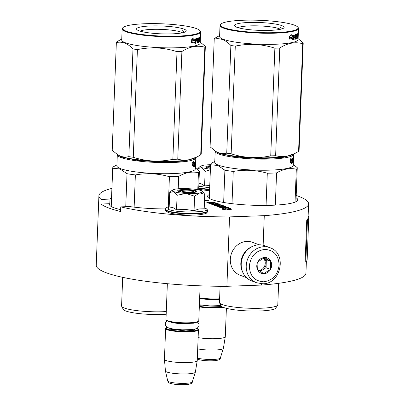 <?xml version="1.0" encoding="UTF-8"?>
<svg xmlns="http://www.w3.org/2000/svg" width="405" height="405" viewBox="0 0 405 405"><rect width="100%" height="100%" fill="white"/><g stroke="black" fill="none" stroke-linecap="round" stroke-linejoin="round"><path stroke-width="0.61" d="M111.907 188.386A104.925 16.595 2.2 0 0 98.901 195.807L96.233 265.214A104.925 16.595 2.2 0 0 226.886 286.305L261.605 285.069A104.925 16.595 2.2 0 0 305.932 273.269L306.388 261.311M261.605 285.069L261.655 283.768M263.134 245.238L264.273 215.662A104.925 16.595 2.2 0 0 308.595 203.862A104.925 16.595 2.2 0 0 296.197 195.463M226.886 286.305L229.554 216.898L264.273 215.662M111.542 197.939A45.137 7.138 2.2 0 0 110.003 199.083L109.821 203.71L100.951 204.029L101.128 199.402A104.925 16.595 2.2 0 1 98.901 195.807M100.951 204.029A104.925 16.595 2.2 0 0 120.574 211.501L120.751 206.874A104.925 16.595 2.2 0 0 229.554 216.898M209.415 194.461A45.137 7.138 2.2 0 0 207.583 196.364A45.137 7.138 2.2 0 0 271.573 205.289A45.137 7.138 2.2 0 0 297.786 199.827A45.137 7.138 2.2 0 0 296.106 197.787M205.867 202.019L207.927 202.1M207.102 202.5L208.975 203.285L215.095 203.037L216.817 203.781L214.508 203.867L212.62 203.431L213.815 203.887L212.625 203.933L211.02 203.411L209.613 203.457L215.475 205.689L219.292 205.689L219.667 205.543L218.492 205.087L220.345 205.036L222.198 205.755L216.503 206.059L221.824 207.821L228.344 207.588L223.985 207.476L222.274 206.823L221.581 206.849L223.292 207.502L221.788 207.512L219.702 206.717L225.509 206.51L220.305 206.074L223.768 205.877L221.12 204.839L217.09 204.849L216.715 204.996L217.86 205.436L216.746 205.502L214.356 204.682L220.163 204.474L213.708 204.434L213.06 204.186L218.619 203.912L215.966 202.875L211.288 202.637L214.68 202.384L214.037 202.141L207.142 202.515L208.975 203.214L214.787 203.011M211.253 202.621L214.68 202.384M213.227 204.252L218.584 203.948M214.518 204.743L220.163 204.474M216.675 204.976L217.763 205.467M220.472 206.135L223.732 205.907M219.869 206.778L225.509 206.51M221.581 206.849L223.125 207.507M216.533 206.094L220.811 207.795L228.344 207.588M218.584 205.132L220.34 205.107L222.107 205.78M209.613 203.457L215.475 205.76L219.702 205.629M212.62 203.431L213.648 203.897M214.782 203.077L216.857 203.781M231.204 209.684L227.762 208.327L230.744 208.479L226.395 207.831L221.545 208.003L224.917 209.36M222.056 209.208L226.456 209.937L231.351 209.765L228.066 209.522L224.628 208.21L221.692 208.059L225.129 209.37L222.056 209.208L226.461 209.866L231.351 209.694M227.974 208.408L230.744 208.479M224.689 208.236L228.202 209.532M204.515 200.48L209.015 200.318L204.535 199.984M204.571 199.088L205.836 199.108L204.586 198.632M120.751 206.874L129.62 206.56A45.137 7.138 2.2 0 0 165.68 208.919M110.003 199.083L101.128 199.402M109.821 203.71A45.137 7.138 2.2 0 0 109.532 204.469A45.137 7.138 2.2 0 0 120.644 209.628M205.942 202.06L207.952 202.065L205.942 202.06M228.268 209.532L231.204 209.638M224.826 208.246L228.268 209.486M221.545 208.003L224.831 208.175M205.163 200.455L204.525 200.217M205.274 199.128L204.581 198.865M206.084 201.994L207.76 202.075L206.084 201.994M210.281 202.54L211.248 202.91L208.975 202.632L210.281 202.54L211.076 202.915M219.611 206.099L220.457 206.418L218.305 206.185L220.29 206.423M210.276 202.611L209.046 202.657M219.611 206.17L218.376 206.211M206.844 202.105L206.479 202.12M206.565 202.115L206.844 202.075M210.494 166.495A5.862 0.926 -177.8 0 0 209.603 166.819A5.862 0.926 -177.8 0 0 210.058 167.376A5.862 0.926 2.2 0 0 210.453 167.503M199.655 297.837A16.413 2.597 2.2 0 0 219.606 298.774M199.645 298.201A15.942 2.521 2.2 0 0 219.591 299.148M199.331 306.296A15.942 2.521 2.2 0 0 222.35 306.909M199.311 306.858A16.413 2.597 2.2 0 0 223.266 307.339M198.126 337.628A16.413 2.597 2.2 0 0 215.5 338.696A16.413 2.597 2.2 0 0 225.286 336.752A16.413 2.597 2.2 0 0 225.291 336.702L226.385 308.332M197.696 348.882A14.975 2.369 2.2 0 0 213.719 350.057A14.975 2.369 2.2 0 0 223.393 348.315A14.975 2.369 2.2 0 0 223.403 348.259L225.286 336.752M181.556 190.699A5.862 0.926 -177.8 0 0 182.012 191.256A5.862 0.926 2.2 0 0 189.029 192.021A5.862 0.926 2.2 0 0 193.119 191.145A5.862 0.926 2.2 0 0 192.653 190.882A5.862 0.926 -177.8 0 0 186.558 190.122A5.862 0.926 -177.8 0 0 181.556 190.699L180.291 191.838M198.546 321.2L198.065 321.631A15.942 2.521 2.2 0 1 184.462 323.205A15.942 2.521 2.2 0 1 167.888 321.14A15.942 2.521 -177.8 0 1 166.612 320.426L166.166 319.955A16.413 2.597 -177.8 0 0 167.478 320.689A16.413 2.597 2.2 0 0 184.543 322.815A16.413 2.597 2.2 0 0 198.546 321.2A16.413 2.597 2.2 0 0 198.774 320.79L200.121 285.808M166.166 319.955A16.413 2.597 -177.8 0 1 165.974 319.53L167.351 283.702M167.23 327.24A15.942 2.521 -177.8 0 0 166.333 327.711A15.942 2.521 -177.8 0 0 167.574 329.235A15.942 2.521 2.2 0 0 186.654 331.31A15.942 2.521 2.2 0 0 197.787 328.921A15.942 2.521 2.2 0 0 196.931 328.379M166.333 327.711L165.853 328.146A16.413 2.597 -177.8 0 0 165.625 328.556A16.413 2.597 -177.8 0 0 167.133 329.716A16.413 2.597 2.2 0 0 185.495 331.852A16.413 2.597 2.2 0 0 198.43 329.812A16.413 2.597 2.2 0 0 198.232 329.392L197.787 328.921M192.299 381.93C192.415 383.312 190.431 384.203 186.346 384.598C179.329 384.927 173.917 384.492 170.105 383.287C169.062 383.115 168.272 382.35 167.741 380.983A12.297 1.944 -177.8 0 0 168.865 381.768A12.297 1.944 -177.8 0 0 182.361 383.373A12.297 1.944 -177.8 0 0 192.299 381.93L195.347 372.195A14.975 2.369 2.2 0 1 183.247 373.952A14.975 2.369 2.2 0 1 166.814 372.003A14.975 2.369 -177.8 0 1 165.448 371.046A14.975 2.369 -177.8 0 1 165.437 370.99L164.445 359.372A16.413 2.597 -177.8 0 0 165.949 360.48A16.413 2.597 2.2 0 0 184.153 362.622A16.413 2.597 2.2 0 0 197.24 360.632A16.413 2.597 2.2 0 0 197.245 360.582L198.43 329.812M164.445 359.372A16.413 2.597 -177.8 0 1 164.445 359.321L165.625 328.556M195.347 372.195A14.975 2.369 2.2 0 0 195.357 372.139L197.24 360.632M210.559 164.719A15.238 2.41 2.2 0 0 209.005 164.759A15.238 2.41 2.2 0 0 202.945 165.331L200.364 166.222L198.658 167.761M209.674 187.783L198.809 186.239M210.423 168.303A9.614 1.519 -177.8 0 1 205.887 167.068A9.614 1.519 -177.8 0 1 210.524 165.696M198.926 183.161L200.936 183.662L204.586 185.91L209.765 185.485M210.387 169.28L201.548 167.68L200.364 166.222M204.586 185.91L205.143 171.411L201.548 167.68L197.777 168.607L199.138 167.326M197.736 169.68L197.777 168.607M210.367 169.771L205.143 171.411M206.029 167.184L210.514 165.969M199.665 192.947L194.608 196.197L185.941 193.418A15.238 2.41 2.2 0 0 199.665 192.947L199.878 192.907A15.238 2.41 -177.8 0 0 202.378 191.261A15.238 2.41 -177.8 0 0 201.239 190.608L201.088 190.547A15.238 2.41 -177.8 0 0 188.912 188.73L188.543 188.71A15.238 2.41 2.2 0 0 180.959 188.639A15.238 2.41 2.2 0 0 174.899 189.211L172.317 190.107L171.092 191.206M204.231 207.907L204.854 208.135C216.807 212.22 178.149 213.592 168.45 209.431L168.713 206.692C166.435 207.436 165.407 208.297 165.635 209.279L165.615 209.699A20.984 3.321 -177.8 0 0 167.543 211.182A20.984 3.321 -177.8 0 0 191.018 213.916A20.984 3.321 -177.8 0 0 207.557 211.309C206.722 212.752 208.342 213.45 199.903 214.685C190.441 215.819 172.9 214.483 168.318 212.448C166.288 211.597 165.387 210.681 165.615 209.699M183.313 189.535A9.614 1.519 -177.8 0 1 193.17 190.082A9.614 1.519 -177.8 0 1 196.805 191.676A9.614 1.519 -177.8 0 1 191.357 192.603A9.614 1.519 -177.8 0 1 177.841 190.947A9.614 1.519 -177.8 0 1 183.313 189.535M176.534 209.795L177.096 195.291L185.941 193.418C180.23 193.094 176.084 192.471 173.502 191.56L169.73 192.486L169.174 206.985L172.889 207.542L176.534 209.795L185.146 209.39L194.051 210.701L199.007 208.94L204.196 208.808L204.753 194.304L199.878 192.907M177.096 195.291L172.317 190.107M169.73 192.486L170.606 191.636M202.88 191.788L204.753 194.304M194.051 210.701L194.608 196.197M177.982 191.069L183.399 189.803L192.4 190.244L196.658 191.783M269.922 247.698L264.921 245.789A18.757 16.772 110.9 0 0 258.957 244.812A18.757 16.772 110.9 0 0 241.628 260.592A18.757 16.772 110.9 0 0 251.566 280.847L256.567 282.756L262.708 283.763C281.105 284.188 287.413 253.252 269.922 247.698A18.757 16.772 110.9 0 0 263.959 246.716A18.757 16.772 110.9 0 0 246.63 262.501A18.757 16.772 110.9 0 0 256.567 282.756M264.85 249.404C255.768 250.685 250.594 256.259 249.333 266.131C249.839 275.932 254.593 281.156 263.604 281.794C272.686 280.513 277.86 274.939 279.121 265.072C278.62 255.266 273.861 250.042 264.85 249.404M264.541 257.504A8.206 7.336 110.9 0 0 256.78 265.862A8.206 7.336 110.9 0 0 263.918 273.699A8.206 7.336 110.9 0 0 271.674 265.336A8.206 7.336 110.9 0 0 264.541 257.504M264.5 257.57L257.965 261.807L257.656 269.821L263.883 273.603L270.424 269.365L270.727 261.352L264.5 257.57M270.727 261.352L266.348 259.686L263.559 257.99A7.032 6.288 110.9 0 1 266.196 263.69L266.348 259.686M266.044 267.7L266.196 263.69A7.032 6.288 110.9 0 1 262.774 269.816L266.044 267.7L270.424 269.365M260.212 271.477L262.774 269.816A7.032 6.288 110.9 0 1 259.544 270.859A7.032 6.288 110.9 0 1 259.225 270.859M258.653 270.494A7.032 6.288 110.9 0 0 264.764 265.731A7.032 6.288 110.9 0 0 263.23 258.147M259.048 244.807L252.538 242.327A17.587 15.724 110.9 0 0 246.944 241.41A17.587 15.724 110.9 0 0 230.698 256.203A17.587 15.724 110.9 0 0 240.013 275.192L246.529 277.673M252.224 246.534A17.587 15.724 110.9 0 0 242.58 271.846M118.002 154.958L121.353 157.024L138.307 160.507L162.673 162.066L184.564 161.069L195.089 157.92M117.328 154.548A39.275 6.212 2.2 0 0 117.308 154.725A39.275 6.212 2.2 0 0 120.913 157.499A39.275 6.212 2.2 0 0 164.845 162.618A39.275 6.212 2.2 0 0 195.797 157.742A39.275 6.212 2.2 0 0 195.787 157.57M178.787 160.917A35.169 5.564 -177.8 0 1 134.025 159.195M163.144 161.484A39.275 6.212 2.2 0 0 158.208 161.21M154.523 161.069A39.275 6.212 2.2 0 0 149.577 160.962M117.308 154.725L116.883 165.832A39.275 6.212 2.2 0 0 120.487 168.607A39.275 6.212 -177.8 0 0 164.42 173.725A39.275 6.212 -177.8 0 0 195.372 168.844L195.504 165.306A39.275 6.212 2.2 0 0 195.509 165.265L195.331 165.26M194.359 165.134L193.565 166.987L193.879 165.437A39.275 6.212 2.2 0 1 192.233 166.075L192.628 164.552A39.275 6.212 2.2 0 0 194.172 163.903L194.471 162.197L194.359 165.134L193.904 165.098L193.944 164.015M193.777 165.427L193.904 165.098M192.289 165.868A38.804 6.136 2.2 0 0 193.428 165.397L193.879 165.437M192.588 162.628L192.977 162.876L193.347 161.301L192.269 163.139L192.152 166.101L192.598 164.405A39.275 6.212 2.2 0 0 194.152 163.757L193.701 163.716L193.97 162.187M192.223 164.339A38.804 6.136 2.2 0 0 193.701 163.716M192.598 164.405L192.218 164.364M192.977 162.876A39.275 6.212 2.2 0 0 194.425 162.223L194.152 163.757M195.569 161.813L195.615 161.818A39.275 6.212 2.2 0 0 195.65 161.605A39.275 6.212 2.2 0 0 195.635 161.418L195.595 161.276M195.443 164.845L195.337 165.113M195.575 163.382L195.59 162.643M195.539 162.552L195.564 161.975M195.585 162.673A39.275 6.212 2.2 0 0 195.615 162.461A39.275 6.212 2.2 0 0 195.615 162.42L195.534 162.719M195.509 165.265L195.529 164.546M195.342 165.832L195.321 165.529L195.331 165.832A39.275 6.212 2.2 0 0 195.504 165.306M195.321 165.529L195.139 163.883M194.542 163.691L194.795 162.825A39.275 6.212 2.2 0 0 195.195 162.491L195.134 164.065M194.663 164.233L194.683 163.701M194.699 163.377L194.714 162.982M195.311 162.501L195.286 163.215A39.275 6.212 2.2 0 0 195.418 163.043L195.433 162.208L194.734 162.466A38.804 6.136 2.2 0 1 194.582 162.597M194.759 162.987L194.704 163.24M194.729 163.701A39.275 6.212 2.2 0 0 195.109 163.402L195.073 164.258L194.613 164.227L194.633 163.696M195.352 164.774L195.519 161.271A39.275 6.212 2.2 0 1 194.689 162.066L194.623 166.546L194.511 164.546M194.699 164.557A39.275 6.212 2.2 0 0 195.073 164.258M195.043 162.187L195.058 161.792M195.418 164.896A39.275 6.212 2.2 0 0 195.534 164.516L195.509 163.377M195.575 163.498L195.109 163.362M195.519 163.63L195.509 163.331L195.514 163.63A39.275 6.212 2.2 0 0 195.58 163.382M195.509 163.331L195.615 161.063A39.275 6.212 2.2 0 0 195.681 160.75L195.797 157.742M195.337 162.339L194.845 162.471M195.433 162.208L194.871 162.314M125.752 206.697L127.023 173.689L119.941 168.956L112.706 168.232L111.233 206.525M178.22 188.796L178.696 176.377A43.376 6.86 -177.8 0 1 169.417 176.707L168.262 206.828M195.402 167.979L199.366 171.118A43.376 6.86 -177.8 0 1 199.381 171.34A43.376 6.86 -177.8 0 1 198.43 172.692L197.777 189.707M178.696 176.377C185.379 172.495 191.955 171.269 198.43 172.692M134.131 207.152L135.366 174.935C146.818 172.874 158.168 173.467 169.417 176.707M135.366 174.935A43.376 6.86 -177.8 0 1 127.023 173.689M115.85 165.483L113.638 166.657A43.376 6.86 2.2 0 0 112.691 168.009A43.376 6.86 2.2 0 0 112.706 168.232M166.278 311.567A29.19 4.617 -177.8 0 1 124.269 308.013A29.19 4.617 2.2 0 1 121.697 306.382A29.19 4.617 2.2 0 1 121.586 305.952L122.685 277.334M166.177 314.24A27.434 4.339 -177.8 0 1 125.747 310.964A27.434 4.339 2.2 0 1 123.333 309.43L121.697 306.382M196.688 157.125L194.805 158.061A39.862 6.303 -177.8 0 1 189.135 159.702C185.272 160.38 181.481 160.203 177.765 159.175A44.55 7.047 -177.8 0 1 175.345 159.276A44.55 7.047 -177.8 0 1 172.864 159.347L177 51.663A44.55 7.047 2.2 0 0 179.486 51.592A44.55 7.047 -177.8 0 0 181.901 51.491C189.682 46.535 197.331 45.107 204.849 47.208A44.55 7.047 -177.8 0 0 205.34 46.372L200.237 42.125M140.181 31.165A21.875 3.458 2.2 0 1 152.138 29.368A21.875 3.458 -177.8 0 1 182.473 32.79M151.004 25.955A24.852 3.928 2.2 0 0 136.865 29.605A24.852 3.928 2.2 0 0 171.801 33.878A24.852 3.928 2.2 0 0 185.895 31.489A24.852 3.928 2.2 0 0 176.494 27.358A24.852 3.928 2.2 0 0 151.004 25.955M123.166 27.464A38.804 6.136 2.2 0 1 145.167 23.733A38.804 6.136 -177.8 0 1 199.716 30.405A38.804 6.136 -177.8 0 1 177.638 36.101A38.804 6.136 2.2 0 1 137.847 33.914A38.804 6.136 2.2 0 1 123.166 27.464L122.685 27.899A39.275 6.212 2.2 0 0 122.143 28.871A39.275 6.212 2.2 0 0 177.82 36.642A39.275 6.212 -177.8 0 0 200.632 31.889A39.275 6.212 -177.8 0 0 200.161 30.871L199.716 30.405M205.34 46.372L201.204 154.057A44.55 7.047 -177.8 0 1 200.708 154.892L197.007 156.968L189.135 159.702A39.862 6.303 -177.8 0 1 152.963 160.993A39.862 6.303 2.2 0 1 120.432 156.133L118.27 155.12A39.862 6.303 2.2 0 0 120.432 156.133C123.1 157.14 125.909 157.307 128.861 156.634A44.55 7.047 2.2 0 0 133.265 157.292L137.401 49.607C150.736 46.762 163.934 47.451 177 51.663M172.864 159.347C165.944 160.765 159.307 161.311 152.963 160.993C146.301 160.598 139.735 159.362 133.265 157.292M117.804 154.842L112.21 150.29L116.346 42.606C122.037 41.194 127.585 43.305 132.997 48.949A44.55 7.047 2.2 0 0 137.401 49.607M120.7 39.624L116.843 41.771A44.55 7.047 2.2 0 0 116.346 42.606M128.861 156.634L132.997 48.949M196.076 40.181L195.676 40.07M192.572 38.986A39.275 6.212 -177.8 0 1 192.942 39.077M195.686 39.887A39.275 6.212 -177.8 0 1 196.086 40.029M200.44 36.931L200.207 42.991A39.275 6.212 -177.8 0 1 177.39 47.744A39.275 6.212 2.2 0 1 121.718 39.979L122.143 28.871M200.708 154.892L204.849 47.208M177.765 159.175L181.901 51.491M194.992 40.368L194.942 41.75L194.238 42.672M194.44 42.059A39.275 6.212 -177.8 0 1 191.707 42.566L192.294 41.067A39.275 6.212 -177.8 0 0 194.937 40.551L195.463 38.865L195.352 41.801L193.924 43.588L194.44 42.059L194.046 42.004A38.804 6.136 -177.8 0 1 191.757 42.439M195.352 41.801L194.942 41.75M196.167 39.533L195.747 39.482A38.804 6.136 -177.8 0 0 196.693 39.199L197.124 39.244A39.275 6.212 -177.8 0 1 196.167 39.533L196.071 40.404A39.275 6.212 -177.8 0 0 196.946 40.146L196.916 41.006A39.275 6.212 -177.8 0 1 196.035 41.259L195.959 43.249L195.549 43.355L195.898 38.753A39.275 6.212 -177.8 0 0 198.045 38.075L198.075 41.71A39.275 6.212 -177.8 0 0 198.82 41.366L198.86 40.232A39.275 6.212 -177.8 0 1 198.394 40.459L198.49 37.888A39.275 6.212 -177.8 0 0 200.202 36.728L200.171 37.589A39.275 6.212 -177.8 0 1 199.898 37.878L199.842 38.753A39.275 6.212 -177.8 0 0 200.085 38.51L200.05 39.366A39.275 6.212 -177.8 0 1 199.812 39.609L199.792 40.723A39.275 6.212 -177.8 0 0 200.126 40.343L200.283 36.617A39.275 6.212 -177.8 0 0 200.45 36.222L200.212 38.419M200.257 40.723L200.197 38.865M200.288 40.723A39.275 6.212 -177.8 0 1 200.252 40.864L200.186 39.072M200.313 39.234L200.191 38.931M200.247 39.077L200.141 41.123A39.275 6.212 -177.8 0 1 199.635 41.685L199.579 41.381L199.614 41.685M199.716 40.682L199.67 41.097A38.804 6.136 -177.8 0 1 199.584 41.234M200.186 40.708L199.827 40.687M199.579 41.381L199.711 38.035L199.068 38.272M199.528 38.166L199.199 41.857M199.037 41.983L198.749 41.69M199.387 41.867L199.336 38.293L198.88 38.257A38.804 6.136 -177.8 0 1 198.354 38.546M199.336 38.293A39.275 6.212 -177.8 0 1 198.663 38.652L198.349 38.627M198.622 39.244L198.698 39.553L199.154 39.589L199.073 39.28A39.275 6.212 -177.8 0 1 198.632 39.508L198.318 39.482M198.597 39.26A38.804 6.136 -177.8 0 1 198.318 39.401M198.698 39.553L198.673 40.216M198.627 41.462L198.511 42.09A38.804 6.136 -177.8 0 1 197.761 42.454M199.154 39.589L199.073 41.715L198.617 41.68M199.073 41.715L198.966 42.13L198.511 42.09M198.966 42.13A39.275 6.212 -177.8 0 1 197.873 42.631L197.832 42.626M197.063 40.809L197.397 40.844A39.275 6.212 -177.8 0 0 197.822 40.692L197.382 40.647A38.804 6.136 -177.8 0 1 197.063 40.763M197.432 42.591L197.377 40.844L197.321 42.834L196.987 42.798M197.321 42.834L196.982 42.95L197.124 39.244M196.071 40.404L195.666 40.358A38.804 6.136 -177.8 0 0 196.076 40.237M196.511 40.277L196.486 40.956A38.804 6.136 -177.8 0 1 195.635 41.209M196.916 41.006L196.486 40.956M198.06 41.705L197.782 41.68M198.04 41.492A38.804 6.136 -177.8 0 1 197.787 41.604M198.86 40.232L198.41 40.196A38.804 6.136 -177.8 0 1 198.293 40.257M198.08 40.358A38.804 6.136 -177.8 0 1 197.949 40.419L198.045 37.847M200.171 37.589L199.706 37.559A38.804 6.136 -177.8 0 1 199.437 37.847L199.402 38.156M199.898 37.878L199.437 37.847M200.05 39.366L199.66 39.341M199.792 37.139L199.776 37.564M199.766 37.867L199.741 38.49M199.731 38.748L199.711 39.346M197.837 38.996L197.432 39.989A39.275 6.212 -177.8 0 0 197.853 39.837L197.837 38.996L197.022 39.234M197.519 39.113L197.083 39.072M197.432 39.989L197.098 39.953M197.438 39.796L197.417 39.791A38.804 6.136 -177.8 0 1 197.098 39.908M200.389 37.184A39.275 6.212 -177.8 0 1 200.313 37.361L200.283 38.217A39.275 6.212 -177.8 0 0 200.364 38.019L200.257 37.179M197.443 39.108L197.417 39.791M199.721 37.199L199.706 37.559M197.61 38.029L197.691 38.986M197.655 39.908L197.625 40.672M198.663 38.652L198.632 39.508M197.873 42.631L197.822 40.692M192.815 39.417A39.275 6.212 -177.8 0 0 195.367 38.89L194.896 40.399A39.275 6.212 -177.8 0 1 192.243 40.915L191.58 42.586L191.692 39.624L193.387 37.862L192.815 39.417L192.436 39.356A38.804 6.136 -177.8 0 0 192.866 39.28M194.896 40.399L194.491 40.343A38.804 6.136 -177.8 0 1 191.869 40.859L191.621 41.497M194.962 38.834L194.491 40.343M192.243 40.915L191.869 40.859M192.724 38.581L192.436 39.356M200.445 36.571L200.429 36.293M182.468 30.724L184.584 32.197M215.875 151.48L219.232 153.541L236.186 157.024L260.552 158.583L282.442 157.585L292.962 154.442M215.207 151.07A39.275 6.212 2.2 0 0 215.182 151.242A39.275 6.212 2.2 0 0 218.791 154.022A39.275 6.212 2.2 0 0 262.724 159.14A39.275 6.212 2.2 0 0 293.676 154.259A39.275 6.212 2.2 0 0 293.666 154.092M276.661 157.434A35.169 5.564 -177.8 0 1 231.903 155.712M261.017 158.001A39.275 6.212 2.2 0 0 256.081 157.727M252.396 157.585A39.275 6.212 2.2 0 0 247.455 157.484M215.182 151.242L214.756 162.349A39.275 6.212 2.2 0 0 218.361 165.124A39.275 6.212 -177.8 0 0 262.298 170.242A39.275 6.212 -177.8 0 0 293.245 165.361L293.382 161.823A39.275 6.212 2.2 0 0 293.382 161.782L293.21 161.777M292.238 161.651L291.443 163.504L291.757 161.954A39.275 6.212 2.2 0 1 290.112 162.597L290.507 161.069A39.275 6.212 2.2 0 0 292.046 160.421L292.349 158.714L292.238 161.651L291.782 161.62L291.823 160.537M291.656 161.944L291.782 161.62M290.167 162.385A38.804 6.136 2.2 0 0 291.306 161.914L291.757 161.954M290.466 159.145L290.851 159.398L291.22 157.818L290.142 159.661L290.031 162.623L290.476 160.922A39.275 6.212 2.2 0 0 292.025 160.274L291.575 160.238L291.848 158.709M290.096 160.856A38.804 6.136 2.2 0 0 291.575 160.238M290.476 160.922L290.096 160.881M290.851 159.398A39.275 6.212 2.2 0 0 292.299 158.745L292.025 160.274M293.443 158.33L293.493 158.335A39.275 6.212 2.2 0 0 293.524 158.122A39.275 6.212 2.2 0 0 293.514 157.935L293.433 157.656M293.382 161.367L293.215 161.63M293.225 161.296L293.296 161.413A39.275 6.212 2.2 0 0 293.412 161.033L293.468 159.165M293.417 159.069L293.438 158.492M293.458 159.074L293.463 159.19A39.275 6.212 2.2 0 0 293.493 158.978A39.275 6.212 2.2 0 0 293.493 158.937L293.412 159.236M293.407 161.069L293.321 161.367M293.22 162.349L293.2 162.046L293.21 162.349A39.275 6.212 2.2 0 0 293.382 161.823M293.2 162.046L293.017 160.4M292.42 160.208L292.668 159.342A39.275 6.212 2.2 0 0 293.073 159.013L293.012 160.582M292.542 160.75L292.562 160.218M292.572 159.894L292.587 159.499M293.19 159.018L293.159 159.737A39.275 6.212 2.2 0 0 293.291 159.56L293.311 158.725L292.607 158.983A38.804 6.136 2.2 0 1 292.461 159.119M292.607 160.223A39.275 6.212 2.2 0 0 292.982 159.919L292.952 160.775L292.491 160.744L292.511 160.213M293.291 161.296L293.392 157.793A39.275 6.212 2.2 0 1 292.562 158.583L292.496 163.068L292.385 161.063M292.577 161.079A39.275 6.212 2.2 0 0 292.952 160.775M292.921 158.704L292.936 158.309M293.397 160.152L293.387 159.848L293.392 160.152A39.275 6.212 2.2 0 0 293.453 159.899L292.987 159.879M293.387 159.848L293.493 157.58A39.275 6.212 2.2 0 0 293.559 157.267L293.676 154.259M292.491 159.919L292.456 159.919A38.804 6.136 2.2 0 0 292.456 159.919L292.45 159.489M293.21 158.856L292.724 158.993M293.311 158.725L292.749 158.831M293.397 161.367L293.382 161.782M223.661 202.475L224.897 170.206L217.819 165.478L210.58 164.754L209.289 198.415M275.334 205.122L276.575 172.894A43.376 6.86 -177.8 0 1 267.295 173.224L266.06 205.421M293.281 164.496L297.245 167.635A43.376 6.86 -177.8 0 1 297.255 167.857A43.376 6.86 -177.8 0 1 296.308 169.209L295.042 202.135M276.575 172.894C283.252 169.017 289.833 167.786 296.308 169.209M232.004 203.669L233.245 171.452C244.696 169.391 256.046 169.984 267.295 173.224M233.245 171.452A43.376 6.86 -177.8 0 1 224.897 170.206M213.729 162L211.516 163.174A43.376 6.86 2.2 0 0 210.57 164.526A43.376 6.86 2.2 0 0 210.58 164.754M278.625 283.323L277.805 304.712A29.19 4.617 -177.8 0 1 277.663 305.132A29.19 4.617 -177.8 0 1 253.474 308.326A29.19 4.617 -177.8 0 1 222.142 304.535A29.19 4.617 2.2 0 1 219.571 302.899A29.19 4.617 2.2 0 1 219.464 302.469L220.087 286.284M277.663 305.132L275.795 308.048A27.434 4.339 -177.8 0 1 253.064 311.05A27.434 4.339 -177.8 0 1 223.626 307.481A27.434 4.339 2.2 0 1 221.211 305.952L219.571 302.899M294.567 153.642L292.683 154.583A39.862 6.303 -177.8 0 1 287.008 156.224C283.151 156.897 279.359 156.72 275.638 155.692A44.55 7.047 -177.8 0 1 273.223 155.793A44.55 7.047 -177.8 0 1 270.737 155.869L274.873 48.185A44.55 7.047 2.2 0 0 277.359 48.109A44.55 7.047 -177.8 0 0 279.774 48.008C287.56 43.052 295.21 41.624 302.722 43.725A44.55 7.047 -177.8 0 0 303.218 42.895L298.115 38.642M238.054 27.682A21.875 3.458 2.2 0 1 250.017 25.885A21.875 3.458 -177.8 0 1 280.346 29.307M248.883 22.472A24.852 3.928 2.2 0 0 234.743 26.122A24.852 3.928 2.2 0 0 269.679 30.395A24.852 3.928 2.2 0 0 283.773 28.006A24.852 3.928 2.2 0 0 274.367 23.875A24.852 3.928 2.2 0 0 248.883 22.472M221.044 23.981A38.804 6.136 2.2 0 1 243.046 20.25A38.804 6.136 -177.8 0 1 297.594 26.922A38.804 6.136 -177.8 0 1 275.516 32.623A38.804 6.136 2.2 0 1 235.725 30.431A38.804 6.136 2.2 0 1 221.044 23.981L220.563 24.416A39.275 6.212 2.2 0 0 220.016 25.388A39.275 6.212 2.2 0 0 275.694 33.159A39.275 6.212 -177.8 0 0 298.51 28.406A39.275 6.212 -177.8 0 0 298.039 27.393L297.594 26.922M303.218 42.895L299.082 150.579A44.55 7.047 -177.8 0 1 298.586 151.409L294.88 153.485L287.008 156.224A39.862 6.303 -177.8 0 1 250.837 157.51A39.862 6.303 2.2 0 1 218.31 152.65L216.148 151.642A39.862 6.303 2.2 0 0 218.31 152.65C220.978 153.657 223.788 153.824 226.739 153.151A44.55 7.047 2.2 0 0 231.144 153.809L235.28 46.124C248.614 43.284 261.812 43.968 274.873 48.185M270.737 155.869C263.817 157.287 257.185 157.834 250.837 157.51C244.18 157.115 237.613 155.885 231.144 153.809M215.683 151.364L210.089 146.807L214.225 39.123C219.91 37.711 225.458 39.827 230.875 45.466A44.55 7.047 2.2 0 0 235.28 46.124M218.573 36.141L214.721 38.293A44.55 7.047 2.2 0 0 214.225 39.123M226.739 153.151L230.875 45.466M293.954 36.698L293.554 36.587M290.451 35.503A39.275 6.212 -177.8 0 1 290.815 35.599M293.559 36.41A39.275 6.212 -177.8 0 1 293.959 36.546M298.313 33.448L298.08 39.513A39.275 6.212 -177.8 0 1 275.268 44.261A39.275 6.212 2.2 0 1 219.591 36.496L220.016 25.388M298.586 151.409L302.722 43.725M275.638 155.692L279.774 48.008M292.871 36.885L292.82 38.267L292.116 39.189M292.319 38.576A39.275 6.212 -177.8 0 1 289.58 39.088L290.172 37.589A39.275 6.212 -177.8 0 0 292.815 37.068L293.341 35.382L293.225 38.323L291.802 40.105L292.319 38.576L291.919 38.521A38.804 6.136 -177.8 0 1 289.631 38.956M293.225 38.323L292.82 38.267M294.045 36.05L293.625 35.999A38.804 6.136 -177.8 0 0 294.572 35.721L295.002 35.767A39.275 6.212 -177.8 0 1 294.045 36.05L293.944 36.921A39.275 6.212 -177.8 0 0 294.825 36.668L294.789 37.523A39.275 6.212 -177.8 0 1 293.914 37.776L293.838 39.771L293.428 39.877L293.777 35.27A39.275 6.212 -177.8 0 0 295.923 34.592L295.954 38.227A39.275 6.212 -177.8 0 0 296.698 37.888L296.738 36.754A39.275 6.212 -177.8 0 1 296.268 36.977L296.369 34.41A39.275 6.212 -177.8 0 0 298.08 33.251L298.045 34.106A39.275 6.212 -177.8 0 1 297.776 34.395L297.721 35.276A39.275 6.212 -177.8 0 0 297.958 35.027L297.928 35.883A39.275 6.212 -177.8 0 1 297.685 36.131L297.665 37.24A39.275 6.212 -177.8 0 0 297.999 36.86L298.156 33.139A39.275 6.212 -177.8 0 0 298.328 32.744L298.09 34.941M298.136 37.24L298.07 35.382M298.161 37.24A39.275 6.212 -177.8 0 1 298.131 37.382L298.065 35.589M298.191 35.751L298.07 35.448M298.126 35.594L298.014 37.64A39.275 6.212 -177.8 0 1 297.513 38.202L297.457 37.898L297.493 38.202M297.594 37.199L297.548 37.619A38.804 6.136 -177.8 0 1 297.462 37.751M298.06 37.225L297.705 37.209M297.457 37.898L297.584 34.557L296.946 34.789M297.407 34.683L297.073 38.374M296.911 38.5L296.622 38.212M297.265 38.389L297.209 34.81L296.754 34.779A38.804 6.136 -177.8 0 1 296.227 35.068M297.209 34.81A39.275 6.212 -177.8 0 1 296.541 35.169L296.227 35.144M296.495 36.025L296.192 35.999M296.475 35.777A38.804 6.136 -177.8 0 1 296.197 35.923M296.5 35.767L296.576 36.07L297.032 36.106L296.951 35.802A39.275 6.212 -177.8 0 1 296.506 36.025L296.541 35.169M296.576 36.07L296.551 36.739M296.5 37.984L296.389 38.612A38.804 6.136 -177.8 0 1 295.64 38.971M297.032 36.106L296.946 38.237L296.495 38.202M296.946 38.237L296.84 38.647L296.389 38.612M296.84 38.647A39.275 6.212 -177.8 0 1 295.746 39.153L295.706 39.148M294.941 37.331L295.275 37.361A39.275 6.212 -177.8 0 0 295.696 37.209L295.26 37.169A38.804 6.136 -177.8 0 1 294.941 37.285M295.275 37.361L295.199 39.351L294.865 39.32M295.199 39.351L294.86 39.467L295.002 35.767M293.944 36.921L293.544 36.875A38.804 6.136 -177.8 0 0 293.954 36.754M294.389 36.799L294.364 37.478A38.804 6.136 -177.8 0 1 293.509 37.726M294.789 37.523L294.364 37.478M295.939 38.227L295.66 38.197M296.738 36.754L296.288 36.713A38.804 6.136 -177.8 0 1 296.171 36.774M295.959 36.875A38.804 6.136 -177.8 0 1 295.822 36.936L295.923 34.369M298.045 34.106L297.584 34.081A38.804 6.136 -177.8 0 1 297.316 34.364L297.28 34.673M297.776 34.395L297.316 34.364M297.928 35.883L297.533 35.863M297.67 33.656L297.655 34.081M297.645 34.39L297.619 35.007M297.609 35.265L297.584 35.863M295.716 35.518L295.392 35.635L295.306 36.506A39.275 6.212 -177.8 0 0 295.731 36.354L295.716 35.518L294.901 35.756M295.392 35.635L294.962 35.589M295.306 36.506L294.972 36.475M295.316 36.313L295.291 36.313A38.804 6.136 -177.8 0 1 294.977 36.43M298.262 33.706A39.275 6.212 -177.8 0 1 298.191 33.883L298.156 34.739A39.275 6.212 -177.8 0 0 298.237 34.536L298.136 33.701M295.321 35.625L295.291 36.313M297.594 33.716L297.584 34.081M295.483 34.552L295.569 35.503M295.534 36.43L295.503 37.189M295.25 37.361L295.311 39.108M295.746 39.153L295.696 37.209M290.689 35.934A39.275 6.212 -177.8 0 0 293.245 35.407L292.769 36.916A39.275 6.212 -177.8 0 1 290.117 37.437L289.459 39.108L289.57 36.146L291.266 34.385L290.689 35.934L290.314 35.878A38.804 6.136 -177.8 0 0 290.739 35.797M292.769 36.916L292.369 36.865A38.804 6.136 -177.8 0 1 289.747 37.376L289.499 38.019M292.84 35.356L292.369 36.865M290.117 37.437L289.747 37.376M290.603 35.098L290.314 35.878M298.318 33.088L298.308 32.815M280.341 27.241L282.462 28.714M308.595 203.862L308.063 217.743A104.925 16.595 -177.8 0 1 306.742 220.224L305.142 261.863L305.836 261.908A105.629 16.706 2.2 0 0 307.167 259.413L308.767 217.774A105.629 16.706 -177.8 0 1 307.435 220.264L305.836 261.908M306.742 220.224L307.435 220.264M308.139 215.819A105.629 16.706 -177.8 0 1 308.767 217.774M199.351 305.755L221.606 306.413M223.393 348.315L220.345 358.045A12.297 1.944 -177.8 0 1 210.878 359.493A12.297 1.944 -177.8 0 1 197.341 358.04M168.607 327.898L169.705 329.159L185.86 330.931L193.458 330.318L195.509 328.931M209.603 189.656A20.984 3.321 -177.8 0 1 198.733 188.188M209.618 189.241A20.984 3.321 -177.8 0 1 198.749 187.773M204.707 208.079L204.869 208.14C206.909 208.99 207.811 209.906 207.573 210.894A20.984 3.321 -177.8 0 1 191.033 213.501A20.984 3.321 -177.8 0 1 167.559 210.762A20.984 3.321 -177.8 0 1 165.635 209.279M200.141 41.123L199.67 41.097M298.014 37.64L297.548 37.619M209.603 166.819L208.337 167.959M220.345 358.045C220.462 359.432 218.477 360.323 214.392 360.718C207.38 361.042 201.963 360.607 198.151 359.407L197.306 359.012M193.119 191.145L194.294 192.38M171.416 322.355L171.32 322.031M193.134 323.19L193.256 322.871M167.741 380.983L165.448 371.046M197.397 322.021L198.895 323.878L199.108 325.22L198.804 326.496L197.119 328.278L195.387 328.966L191.535 329.614L182.144 329.822L172.641 328.906L168.546 327.873L167.007 327.093L165.513 325.235L165.301 323.889L165.605 322.618L167.25 320.861M193.752 323.19L182.144 323.671C177.942 323.575 174.14 323.063 170.733 322.132L170.54 322.071M221.003 305.562L210.19 305.937L199.392 304.773M219.576 299.553L210.19 299.791L199.63 298.52M209.557 190.836L198.693 189.272M207.573 210.894L207.557 211.309M169.189 206.56L168.708 206.697M202.378 191.261L202.951 191.864M195.65 161.605L195.615 162.461M199.381 171.34L198.668 189.884M116.913 164.951L115.714 165.549M112.691 168.009L111.213 206.51M121.748 39.098L120.548 39.695M200.313 38.931L199.847 38.91M200.46 36.328L200.632 31.889M293.524 158.122L293.493 158.978M297.255 167.857L295.954 201.731M214.792 161.468L213.592 162.071M210.57 164.526L209.269 198.404M219.626 35.615L218.427 36.217M298.191 35.448L297.721 35.427M298.338 32.851L298.51 28.406"/></g></svg>
